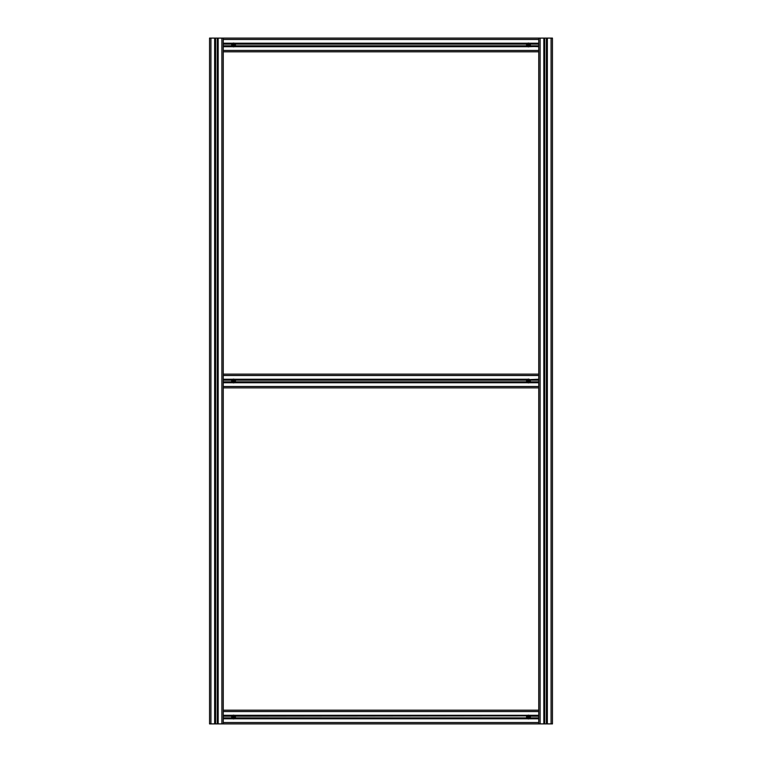 <?xml version="1.0" encoding="UTF-8"?>
<svg xmlns="http://www.w3.org/2000/svg" width="762" height="762" viewBox="0 0 762 762"><rect width="100%" height="100%" fill="white"/><g stroke="black" fill="none" stroke-linecap="round" stroke-linejoin="round"><path stroke-width="1.14" d="M529.771 717.385A1.372 1.372 -46.4 0 0 529.771 716.699L530.123 716.699A1.715 1.715 -46.4 0 0 526.771 716.699L526.894 716.699A1.591 1.591 -46.4 0 1 530 716.699L529.561 716.699M527.123 716.699A1.372 1.372 -46.4 0 0 527.123 717.385M529.552 717.042A1.105 1.105 -46.4 0 0 527.895 716.08A1.105 1.105 -46.4 0 0 527.895 718.004A1.105 1.105 -46.4 0 0 529.552 717.042M528.047 717.728L528.847 717.728L529.238 717.042L528.847 717.728L527.656 717.042L528.047 716.356L529.238 717.042L528.847 716.356M526.952 716.699L526.952 715.994M526.952 718.09L526.952 717.385M529.942 717.385L529.942 718.09M529.942 715.994L529.942 716.699M234.667 716.699L235.41 716.699A1.886 1.886 0 0 0 234.258 715.289L527.742 715.289A1.886 1.886 133.6 0 1 529.152 715.289A1.886 1.886 -46.4 0 1 530.304 716.699L530.123 716.699M526.894 717.385A1.591 1.591 -46.4 0 0 530 717.385L530.123 717.385A1.715 1.715 -46.4 0 1 526.771 717.385L527.333 717.385M526.771 716.699L526.59 716.699A1.886 1.886 -46.4 0 1 527.247 715.585M232.296 715.632L223.266 715.632L232.848 715.289A1.886 1.886 0 0 1 234.258 715.289L527.742 715.289A1.886 1.886 -46.4 0 0 527.39 715.48M530.123 717.385L530.304 717.385A1.886 1.886 -46.4 0 1 529.152 718.795L529.952 718.175M526.59 716.699A1.886 1.886 133.6 0 0 526.59 717.385A1.886 1.886 -46.4 0 0 527.742 718.795L234.258 718.795A1.886 1.886 0 0 0 235.41 717.385L235.439 717.042A1.886 1.886 0 0 1 235.41 717.385L235.106 717.385A1.591 1.591 0 0 1 232 717.385L231.877 717.385A1.715 1.715 0 0 0 235.229 717.385M530.304 716.699A1.886 1.886 133.6 0 1 530.304 717.385M528.999 715.242L530.333 716.966M530.295 717.404L530.142 717.88L538.734 717.88M232.229 716.699A1.372 1.372 0 0 0 232.229 717.385M234.877 717.385A1.372 1.372 0 0 0 234.877 716.699M232.448 717.042A1.105 1.105 0 0 0 234.105 718.004A1.105 1.105 0 0 0 234.105 716.08A1.105 1.105 0 0 0 232.448 717.042M233.153 716.356L233.153 717.728L233.953 717.728L233.953 716.356L233.153 716.356M235.401 717.413L235.163 718.023M526.971 715.87L235.248 716.204L234.105 715.242L235.42 716.794M235.106 716.699A1.591 1.591 0 0 0 232 716.699L231.696 716.699A1.886 1.886 0 0 1 232.848 715.289L223.266 715.289L223.266 710.184L538.734 710.184L538.734 715.632L529.152 715.289L538.734 715.289M235.229 716.699A1.715 1.715 0 0 0 231.877 716.699M231.696 716.699A1.886 1.886 0 0 0 232.848 718.795L223.266 718.795L232.296 718.452L223.266 718.452L223.266 715.289M231.667 717.042L231.858 716.204L223.266 716.204M234.81 715.632L527.19 715.632M223.266 43.205L232.848 43.205A1.886 1.886 0 0 1 235.41 44.615L235.106 44.615A1.591 1.591 0 0 0 232 44.615L231.696 44.615A1.886 1.886 0 0 1 232.848 43.205L223.266 43.548L223.266 38.1L544.182 38.1L544.182 723.9L538.734 723.9L538.734 715.632L529.704 715.632M538.734 718.795L529.152 718.795A1.886 1.886 133.6 0 1 527.742 718.795L234.258 718.795A1.886 1.886 0 0 1 232.848 718.795M231.858 717.88L233.001 718.842L231.858 717.88L223.266 717.88M214.998 38.1L214.998 723.9L209.55 723.9L209.55 38.1L209.55 723.9L209.55 38.1L221.894 38.1L221.894 723.9L538.734 723.9L223.266 723.9L538.734 723.9L223.266 723.9L223.266 718.795M527.895 718.842L526.752 717.88L235.248 717.88M526.752 716.204L527.895 715.242M234.81 718.452L527.742 718.795M529.771 381.343A1.372 1.372 -46.4 0 0 529.771 380.657L530.123 380.657A1.715 1.715 -46.4 0 0 526.771 380.657L526.894 380.657A1.591 1.591 -46.4 0 1 530 380.657L529.561 380.657M527.123 380.657A1.372 1.372 -46.4 0 0 527.123 381.343M529.552 381A1.105 1.105 -46.4 0 0 527.895 380.038A1.105 1.105 -46.4 0 0 527.895 381.962A1.105 1.105 -46.4 0 0 529.552 381M528.047 381.686L528.847 381.686L529.238 381L528.847 381.686L527.656 381L528.047 380.314L529.238 381L528.847 380.314M526.952 380.657L526.952 379.952M526.952 382.048L526.952 381.343M529.942 381.343L529.942 382.048M529.942 379.952L529.942 380.657M234.667 380.657L235.41 380.657A1.886 1.886 0 0 0 234.258 379.247L527.742 379.247A1.886 1.886 133.6 0 1 529.152 379.247A1.886 1.886 -46.4 0 1 530.304 380.657L530.123 380.657M526.894 381.343A1.591 1.591 -46.4 0 0 530 381.343L530.123 381.343A1.715 1.715 -46.4 0 1 526.771 381.343L527.333 381.343M526.771 380.657L526.59 380.657A1.886 1.886 -46.4 0 1 527.247 379.543M235.106 380.657A1.591 1.591 0 0 0 232 380.657L231.696 380.657A1.886 1.886 0 0 1 232.848 379.247L232.296 379.59L232.848 379.247A1.886 1.886 0 0 1 234.258 379.247L527.742 379.247A1.886 1.886 -46.4 0 0 527.39 379.438M530.123 381.343L530.304 381.343A1.886 1.886 -46.4 0 1 529.152 382.753L529.952 382.133M526.59 380.657A1.886 1.886 133.6 0 0 526.59 381.343A1.886 1.886 -46.4 0 0 527.742 382.753L234.258 382.753A1.886 1.886 0 0 0 235.41 381.343L235.106 381.343A1.591 1.591 0 0 1 232 381.343L231.877 381.343A1.715 1.715 0 0 0 235.229 381.343M530.304 380.657A1.886 1.886 133.6 0 1 530.304 381.343M528.999 379.2L530.333 380.924M530.295 381.362L530.142 381.838L538.734 381.838M232.229 380.657A1.372 1.372 0 0 0 232.229 381.343M234.877 381.343A1.372 1.372 0 0 0 234.877 380.657M232.448 381A1.105 1.105 0 0 0 234.105 381.962A1.105 1.105 0 0 0 234.105 380.038A1.105 1.105 0 0 0 232.448 381M233.153 380.314L233.153 381.686L233.953 381.686L233.953 380.314L233.153 380.314M235.41 380.657A1.886 1.886 0 0 1 235.439 381L235.163 381.981M538.734 38.1L538.734 382.41L529.152 382.753A1.886 1.886 133.6 0 1 527.742 382.753L234.258 382.753A1.886 1.886 0 0 1 231.696 381.343L231.877 381.343M235.229 380.657A1.715 1.715 0 0 0 231.877 380.657M231.696 381.343A1.886 1.886 0 0 1 231.696 380.657M527.19 379.59L234.258 379.247M538.734 382.753L529.152 382.753L538.734 382.41L538.734 387.858L223.266 387.858L223.266 379.59L232.296 379.59L223.266 379.59L223.266 374.142L538.734 374.142L223.266 374.142L223.266 46.368L232.296 46.368M529.704 379.59L538.734 379.247M232.848 382.753L223.266 382.753M231.858 381.838L233.001 382.8L231.858 381.838L223.266 381.838M527.895 382.8L526.752 381.838L235.248 381.838M527.895 379.2L526.971 379.828M232.296 382.41L223.266 382.41L232.296 382.41M234.81 382.41L527.742 382.753M529.771 45.301A1.372 1.372 -46.4 0 0 529.771 44.615L530.123 44.615A1.715 1.715 -46.4 0 0 526.771 44.615L526.894 44.615A1.591 1.591 -46.4 0 1 530 44.615L529.561 44.615M527.123 44.615A1.372 1.372 -46.4 0 0 527.123 45.301M529.552 44.958A1.105 1.105 -46.4 0 0 527.895 43.996A1.105 1.105 -46.4 0 0 527.895 45.92A1.105 1.105 -46.4 0 0 529.552 44.958M528.047 45.644L528.847 45.644L529.238 44.958L528.847 45.644L527.656 44.958L528.047 44.272L529.238 44.958L528.847 44.272M526.952 44.615L526.952 43.91M526.952 46.006L526.952 45.301M529.942 45.301L529.942 46.006M529.942 43.91L529.942 44.615M234.81 43.548L527.742 43.205A1.886 1.886 133.6 0 1 529.152 43.205A1.886 1.886 -46.4 0 1 530.304 44.615L530.123 44.615M526.894 45.301A1.591 1.591 -46.4 0 0 530 45.301L530.123 45.301A1.715 1.715 -46.4 0 1 526.771 45.301L527.333 45.301M526.771 44.615L526.59 44.615A1.886 1.886 -46.4 0 1 527.247 43.501M234.258 43.205L527.742 43.205A1.886 1.886 -46.4 0 0 527.39 43.396M530.123 45.301L530.304 45.301A1.886 1.886 -46.4 0 1 529.152 46.711L529.952 46.091M526.59 44.615A1.886 1.886 133.6 0 0 526.59 45.301A1.886 1.886 -46.4 0 0 527.742 46.711L234.258 46.711A1.886 1.886 0 0 0 235.41 45.301L235.106 45.301A1.591 1.591 0 0 1 232 45.301L231.877 45.301A1.715 1.715 0 0 0 235.229 45.301M530.304 44.615A1.886 1.886 133.6 0 1 530.304 45.301M528.999 43.158L530.333 44.882M530.295 45.32L530.142 45.796L538.734 45.796M232.229 44.615A1.372 1.372 0 0 0 232.229 45.301M234.877 45.301A1.372 1.372 0 0 0 234.877 44.615M232.448 44.958A1.105 1.105 0 0 0 234.105 45.92A1.105 1.105 0 0 0 234.105 43.996A1.105 1.105 0 0 0 232.448 44.958M233.153 44.272L233.153 45.644L233.953 45.644L233.953 44.272L233.153 44.272M235.41 44.615A1.886 1.886 0 0 1 235.439 44.958L235.163 45.939M235.229 44.615A1.715 1.715 0 0 0 231.877 44.615M223.266 45.796L231.858 45.796L233.001 46.758L231.696 44.615A1.886 1.886 0 0 0 232.848 46.711L223.266 46.711M538.734 43.205L529.152 43.205L538.734 43.548M538.734 46.368L529.152 46.711A1.886 1.886 133.6 0 1 527.742 46.711L234.258 46.711A1.886 1.886 0 0 1 232.848 46.711M234.105 43.158L235.248 44.12L234.105 43.158M223.266 51.816L223.266 50.444L538.734 50.444L538.734 51.816L223.266 51.816L223.266 374.142M527.895 46.758L526.752 45.796L235.248 45.796M527.895 43.158L526.971 43.786M527.19 46.368L527.742 46.711M538.734 46.711L529.704 46.368M547.002 38.1L546.43 38.1L546.43 723.9L547.002 723.9L547.002 38.1L552.45 38.1L552.45 723.9L547.002 723.9M223.266 387.858L223.266 710.184L223.266 386.486L538.734 386.486L538.734 710.184M546.43 38.1L544.182 38.1M544.182 723.9L546.43 723.9M217.246 38.1L217.246 723.9L217.818 723.9L217.818 38.1L217.818 723.9L221.894 723.9M223.266 43.548L223.266 46.368M221.894 38.1L223.266 38.1M214.998 723.9L217.246 723.9M538.734 711.556L223.266 711.556M538.734 716.204L530.142 716.204M538.734 722.528L223.266 722.528M538.734 375.514L223.266 375.514M232.848 379.247L223.266 379.247M538.734 380.162L530.142 380.162M231.858 380.162L223.266 380.162M526.752 380.162L235.248 380.162M538.734 39.472L223.266 39.472M538.734 44.12L530.142 44.12M231.858 44.12L223.266 44.12M526.752 44.12L235.248 44.12M547.345 38.1L547.345 723.9M551.078 38.1L551.078 723.9M540.106 38.1L540.106 723.9M543.839 38.1L543.839 723.9M544.754 38.1L544.754 723.9M218.161 38.1L218.161 723.9M210.922 38.1L210.922 723.9M214.655 38.1L214.655 723.9M215.57 38.1L215.57 723.9"/></g></svg>
